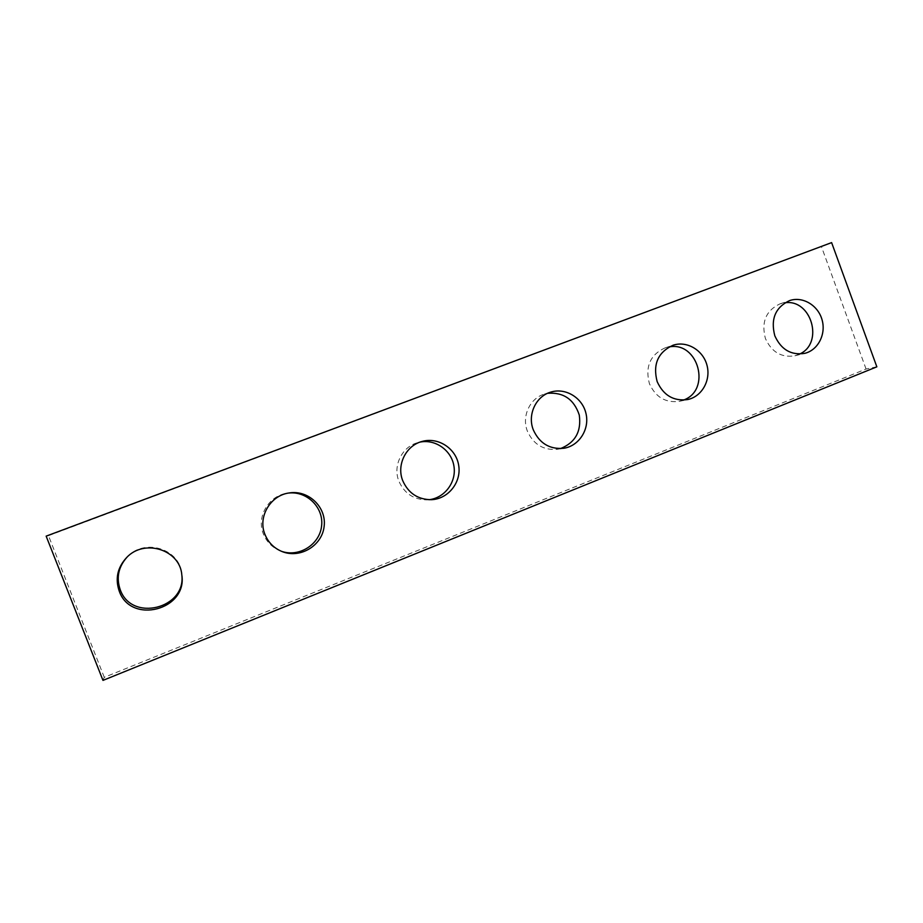 <?xml version="1.0" encoding="UTF-8"?>
<svg xmlns="http://www.w3.org/2000/svg" width="923" height="923" viewBox="0 0 923 923"><rect width="100%" height="100%" fill="white"/><g stroke="black" fill="none" stroke-linecap="round" stroke-linejoin="round"><path stroke-width="0.69" stroke-dasharray="4.62 3.46" d="M876.85 366.823L866.062 369.027L104.264 677.32L102.972 680.389M104.264 677.32L48.469 535.663L46.15 536.136M48.469 535.663L831.611 242.611M799.687 354.017L794.934 355.782C781.469 357.882 771.628 352.136 765.409 338.51C761.129 322.046 765.986 310.497 779.981 303.863L784.942 302.779M683.47 400.086L679.466 401.32C665.645 403.132 655.63 397.248 649.411 383.668C644.981 366.662 650.207 354.732 665.091 347.867L669.175 346.898M560.503 448.59L557.365 449.293C543.439 450.482 533.448 444.436 527.391 431.156C521.449 416.388 529.883 398.228 544.466 394.075L547.593 393.302M428.999 499.712L426.853 499.874C413.677 499.666 404.355 493.436 398.886 481.171C392.552 465.7 402.116 446.513 417.992 442.579L420.092 442.082M281.238 551.216L280.304 550.869C272.273 547.57 266.62 541.928 263.355 533.909C256.121 516.73 268.893 495.351 287.457 493.205L288.449 493.078M127.062 557.123L127.478 556.696C145.026 537.774 180.135 549.173 181.704 573.933L181.762 574.51M866.062 369.027L821.482 246.729M794.934 355.782L804.752 353.347M779.981 303.863L789.569 300.598M679.466 401.32L687.658 399.555M665.091 347.867L673.052 345.237M557.365 449.293L563.734 448.278M544.466 394.075L550.627 392.148M426.853 499.874L431.179 499.701M417.992 442.579L422.157 441.436M280.304 550.869L282.161 551.596M287.457 493.205L289.441 492.917M127.478 556.696L126.624 557.55M181.704 573.933L181.831 575.087"/><path stroke-width="1.38" d="M102.972 680.389L876.85 366.823L831.611 242.611L46.15 536.136L102.972 680.389M784.942 302.779C811.409 298.752 824.158 343.125 799.687 354.017M774.812 335.787C770.463 319.058 775.378 307.336 789.569 300.598C802.572 296.064 817.986 305.201 822.024 319.693C826.281 334.114 818.113 350.14 804.752 353.347C791.092 355.482 781.112 349.621 774.812 335.787M669.175 346.898C698.388 341.233 711.541 390.221 683.47 400.086M657.153 381.603C652.665 364.331 657.961 352.205 673.052 345.237C686.874 340.552 703.049 350.14 706.96 365.185C711.102 380.161 701.942 396.613 687.658 399.555C673.64 401.39 663.464 395.413 657.153 381.603M547.593 393.302C563.48 392.09 574.048 399.347 579.275 415.05C581.536 431.445 575.283 442.625 560.503 448.59M533.298 429.841C527.264 414.831 535.813 396.371 550.627 392.148C565.453 387.372 582.448 397.709 585.978 413.481C589.797 429.183 579.136 445.982 563.734 448.278C549.6 449.489 539.459 443.34 533.298 429.841M420.092 442.082C435.575 438.944 451.647 450.516 453.966 466.323C456.539 482.083 444.724 498.005 428.999 499.712M402.74 480.675C396.302 464.938 406.028 445.428 422.157 441.436C438.39 436.798 456.274 448.693 458.719 465.584C461.5 482.417 448.059 499.193 431.179 499.701C417.784 499.493 408.301 493.159 402.74 480.675M288.449 493.078C307.094 490.759 324.042 507.812 321.562 526.214C319.566 544.674 298.879 557.642 281.238 551.216M264.924 534.336C257.563 516.857 270.554 495.097 289.441 492.917C308.72 489.859 326.707 507.396 324.123 526.502C322.069 545.666 300.24 558.876 282.161 551.596C274.004 548.239 268.247 542.493 264.924 534.336M181.762 574.51C186.654 608.453 131.47 622.506 120.209 589.624C116.125 577.66 118.409 566.826 127.062 557.123M119.217 591.078C115.006 578.652 117.475 567.483 126.624 557.55C144.496 538.282 180.227 549.889 181.831 575.087C187.519 609.861 130.812 624.871 119.217 591.078"/></g></svg>
